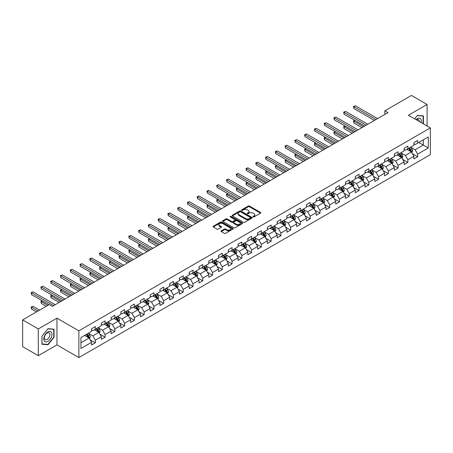 <?xml version="1.0" encoding="UTF-8"?>
<svg xmlns="http://www.w3.org/2000/svg" width="453" height="453" viewBox="0 0 453 453"><rect width="100%" height="100%" fill="white"/><g stroke="black" fill="none" stroke-linecap="round" stroke-linejoin="round"><path stroke-width="0.68" d="M253.125 216.93A0.606 0.351 0 0 0 253.986 216.93L260.515 213.159A0.866 0.504 0 0 0 260.769 212.808A0.866 0.504 0 0 0 260.515 212.451L249.456 206.064A0.866 0.504 0 0 0 248.227 206.064L241.698 209.835A0.606 0.351 0 0 0 242.553 210.334L243.403 209.847A2.78 1.608 0 0 1 247.332 209.847L248.255 210.379A2.78 1.608 0 0 1 249.071 211.511A2.78 1.608 0 0 1 248.255 212.65L247.412 213.137A0.606 0.351 0 0 0 248.272 213.629L249.116 213.142A2.78 1.608 0 0 1 253.051 213.142L253.969 213.674A2.78 1.608 0 0 1 254.784 214.813A2.78 1.608 0 0 1 253.969 215.945L253.125 216.432A0.606 0.351 0 0 0 253.125 216.93L253.125 216.432M221.245 230.832A0.866 0.504 0 0 0 220.99 231.183A0.866 0.504 0 0 0 221.245 231.54L224.348 233.335A0.866 0.504 0 0 0 225.577 233.335L232.831 229.144A0.866 0.504 0 0 0 233.085 228.793A0.866 0.504 0 0 0 232.831 228.437L221.772 222.049A0.866 0.504 0 0 0 220.537 222.049L213.289 226.234A0.866 0.504 0 0 0 213.035 226.591A0.866 0.504 0 0 0 213.289 226.947L217.038 229.11A0.866 0.504 0 0 0 218.267 229.11L221.37 227.321A0.866 0.504 0 0 0 221.625 226.964A0.866 0.504 0 0 0 221.37 226.608L219.512 225.537A2.327 1.342 0 0 1 218.827 224.586A2.327 1.342 0 0 1 220.266 223.346A2.327 1.342 0 0 1 222.797 223.635L230.079 227.842A2.327 1.342 0 0 1 230.764 228.793A2.327 1.342 0 0 1 229.326 230.033A2.327 1.342 0 0 1 226.794 229.739L225.577 229.037A0.866 0.504 0 0 0 224.348 229.037L221.245 230.832L221.245 231.54M56.959 318.165L38.301 328.94L22.65 319.903L22.65 346.653L38.301 355.684L56.959 344.914L78.873 357.564L78.873 330.82L56.959 318.165L56.959 344.914M427.094 126.013L427.094 104.473L408.436 115.243L430.35 127.893L78.873 330.82M427.094 104.473L411.443 95.436L384.835 110.798L384.835 114.411M22.65 319.903L49.258 304.541L52.389 306.347L387.966 112.604L384.835 110.798M243.465 222.298A0.866 0.504 0 0 0 244.694 222.298L251.942 218.114A0.866 0.504 0 0 0 252.196 217.757A0.866 0.504 0 0 0 251.942 217.4L240.883 211.013A0.866 0.504 0 0 0 239.654 211.013L232.4 215.203A0.866 0.504 0 0 0 232.146 215.554A0.866 0.504 0 0 0 232.4 215.911L243.465 222.298M230.526 217.061A0.606 0.351 0 0 1 231.143 217.151L242.378 223.635L235.135 227.814A0.866 0.504 0 0 1 233.907 227.814L222.842 221.426L225.951 219.648L225.951 218.929L222.842 220.719A0.866 0.504 0 0 0 222.593 221.075A0.866 0.504 0 0 0 222.842 221.426L222.842 220.719M225.951 219.648A0.866 0.504 0 0 1 227.18 219.648L227.18 218.929A0.866 0.504 0 0 0 225.951 218.929M227.18 218.929L231.664 221.517A0.866 0.504 0 0 0 232.893 221.517L234.948 220.328A0.866 0.504 0 0 0 235.203 219.977A0.866 0.504 0 0 0 234.948 219.62L230.283 216.925A0.606 0.351 0 0 1 231.143 216.426L242.389 222.921A0.866 0.504 0 0 1 242.644 223.272A0.866 0.504 0 0 1 242.389 223.629L242.389 222.921M78.873 357.564L430.35 154.643L430.35 127.893M90.107 339.801L95.34 342.819L95.34 340.18L101.347 336.709L101.347 339.348L105.102 337.179L105.102 334.541L111.115 331.069L111.115 333.708L114.869 331.539L114.869 328.901L120.883 325.43L120.883 328.068L124.637 325.9L124.637 323.261L130.645 319.795L130.645 322.434L134.405 320.265L134.405 317.627L140.413 314.156L140.413 316.794L144.173 314.625L144.173 311.987L150.181 308.516L150.181 311.154L153.941 308.986L153.941 306.347L159.949 302.876L159.949 305.515L163.703 303.346L163.703 300.707L169.716 297.236L169.716 299.875L173.471 297.706L173.471 295.067L179.484 291.602L179.484 294.24L183.239 292.072L183.239 289.433L189.246 285.962L189.246 288.601L193.006 286.432L193.006 283.793L199.014 280.322L199.014 282.961L202.774 280.792L202.774 278.153L208.782 274.682L208.782 277.321L212.536 275.152L212.536 272.513L218.55 269.042L218.55 271.681L222.304 269.512L222.304 266.874L228.318 263.403L228.318 266.041L232.072 263.873L232.072 261.234L238.08 257.768L238.08 260.407L241.84 258.238L241.84 255.6L247.848 252.128L247.848 254.767L251.608 252.598L251.608 249.96L257.615 246.489L257.615 249.127L261.37 246.959L261.37 244.32L267.383 240.849L267.383 243.488L271.137 241.319L271.137 238.68L277.151 235.209L277.151 237.848L280.905 235.679L280.905 233.04L286.919 229.575L286.919 232.213L290.673 230.045L290.673 227.406L296.681 223.935L296.681 226.574L300.441 224.405L300.441 221.766L306.449 218.295L306.449 220.934L310.209 218.765L310.209 216.126L316.217 212.655L316.217 215.294L319.971 213.125L319.971 210.486L325.984 207.015L325.984 209.654L329.739 207.485L329.739 204.847L335.752 201.381L335.752 204.02L339.507 201.851L339.507 199.212L345.514 195.741L345.514 198.38L349.274 196.211L349.274 193.573L355.282 190.101L355.282 192.74L359.042 190.571L359.042 187.933L365.05 184.462L365.05 187.1L368.804 184.932L368.804 182.293L374.818 178.822L374.818 181.46L378.572 179.292L378.572 176.653L384.586 173.182L384.586 175.821L388.34 173.652L388.34 171.013L394.353 167.548L394.353 170.186L398.108 168.018L398.108 165.379L404.116 161.908L404.116 164.547L407.876 162.378L407.876 159.739L413.883 156.268L413.883 158.907L417.643 156.738L417.643 154.099L428.283 147.955L428.283 136.965L423.278 139.858L423.278 145.062L428.283 147.955M95.34 342.819L91.58 344.988L91.58 342.349L80.94 348.493L80.94 337.502L91.58 331.358L91.58 328.719L95.34 326.551L95.34 329.189L101.347 325.718L101.347 323.08L105.102 320.911L105.102 323.55L111.115 320.084L111.115 317.445L114.869 315.277L114.869 317.915L120.883 314.444L120.883 311.806L124.637 309.637L124.637 312.276L130.645 308.804L130.645 306.166L134.405 303.997L134.405 306.636L140.413 303.165L140.413 300.526L144.173 298.357L144.173 300.996L150.181 297.525L150.181 294.886L153.941 292.717L153.941 295.356L159.949 291.891L159.949 289.252L163.703 287.083L163.703 289.722L169.716 286.251L169.716 283.612L173.471 281.443L173.471 284.082L179.484 280.611L179.484 277.972L183.239 275.803L183.239 278.442L189.246 274.971L189.246 272.332L193.006 270.164L193.006 272.802L199.014 269.331L199.014 266.692L202.774 264.524L202.774 267.162L208.782 263.697L208.782 261.058L212.536 258.889L212.536 261.528L218.55 258.057L218.55 255.418L222.304 253.25L222.304 255.888L228.318 252.417L228.318 249.779L232.072 247.61L232.072 250.249L238.08 246.777L238.08 244.139L241.84 241.97L241.84 244.609L247.848 241.138L247.848 238.499L251.608 236.33L251.608 238.969L257.615 235.498L257.615 232.859L261.37 230.69L261.37 233.329L267.383 229.864L267.383 227.225L271.137 225.056L271.137 227.695L277.151 224.224L277.151 221.585L280.905 219.416L280.905 222.055L286.919 218.584L286.919 215.945L290.673 213.776L290.673 216.415L296.681 212.944L296.681 210.305L300.441 208.137L300.441 210.775L306.449 207.304L306.449 204.665L310.209 202.497L310.209 205.135L316.217 201.67L316.217 199.031L319.971 196.862L319.971 199.501L325.984 196.03L325.984 193.391L329.739 191.223L329.739 193.861L335.752 190.39L335.752 187.752L339.507 185.583L339.507 188.221L345.514 184.75L345.514 182.112L349.274 179.943L349.274 182.582L355.282 179.111L355.282 176.472L359.042 174.303L359.042 176.942L365.05 173.476L365.05 170.838L368.804 168.669L368.804 171.308L374.818 167.837L374.818 165.198L378.572 163.029L378.572 165.668L384.586 162.197L384.586 159.558L388.34 157.389L388.34 160.028L394.353 156.557L394.353 153.918L398.108 151.749L398.108 154.388L404.116 150.917L404.116 148.278L407.876 146.109L407.876 148.748L413.883 145.277L413.883 142.638L417.643 140.47L417.643 143.108L428.283 136.965M94.337 329.767L98.845 332.372L92.831 335.843L88.324 333.238M91.58 329.914L92.831 330.639L95.34 329.189M92.831 335.843L95.34 340.18M98.845 332.372L101.347 336.709M104.105 324.133L108.612 326.732L102.599 330.203L98.091 327.598M101.347 324.274L102.599 324.999L105.102 323.55M102.599 330.203L105.102 334.541M108.612 326.732L111.115 331.069M113.867 318.493L118.375 321.092L112.367 324.563L107.859 321.964M111.115 318.635L112.367 319.359L114.869 317.915M112.367 324.563L114.869 328.901M118.375 321.092L120.883 325.43M123.635 312.853L128.142 315.458L122.134 318.923L117.627 316.324M120.883 313L122.134 313.719L124.637 312.276M122.134 318.923L124.637 323.261M128.142 315.458L130.645 319.795M133.403 307.213L137.91 309.818L131.902 313.289L127.395 310.684M130.645 307.361L131.902 308.08L134.405 306.636M131.902 313.289L134.405 317.627M137.91 309.818L140.413 314.156M143.171 301.573L147.678 304.178L141.664 307.649L137.157 305.045M140.413 301.721L141.664 302.445L144.173 300.996M141.664 307.649L144.173 311.987M147.678 304.178L150.181 308.516M152.938 295.939L157.446 298.538L151.432 302.009L146.925 299.405M150.181 296.081L151.432 296.806L153.941 295.356M151.432 302.009L153.941 306.347M157.446 298.538L159.949 302.876M162.701 290.299L167.208 292.898L161.2 296.37L156.693 293.77M159.949 290.441L161.2 291.166L163.703 289.722M161.2 296.37L163.703 300.707M167.208 292.898L169.716 297.236M172.468 284.66L176.976 287.264L170.968 290.73L166.461 288.131M169.716 284.801L170.968 285.526L173.471 284.082M170.968 290.73L173.471 295.067M176.976 287.264L179.484 291.602M182.236 279.02L186.744 281.624L180.736 285.096L176.228 282.491M179.484 279.167L180.736 279.886L183.239 278.442M180.736 285.096L183.239 289.433M186.744 281.624L189.246 285.962M192.004 273.38L196.511 275.985L190.503 279.456L185.99 276.851M189.246 273.527L190.503 274.246L193.006 272.802M190.503 279.456L193.006 283.793M196.511 275.985L199.014 280.322M201.772 267.74L206.279 270.345L200.266 273.816L195.758 271.211M199.014 267.887L200.266 268.612L202.774 267.162M200.266 273.816L202.774 278.153M206.279 270.345L208.782 274.682M211.534 262.106L216.047 264.705L210.033 268.176L205.526 265.571M208.782 262.247L210.033 262.972L212.536 261.528M210.033 268.176L212.536 272.513M216.047 264.705L218.55 269.042M221.302 256.466L225.809 259.065L219.801 262.536L215.294 259.937M218.55 256.608L219.801 257.332L222.304 255.888M219.801 262.536L222.304 266.874M225.809 259.065L228.318 263.403M231.07 250.826L235.577 253.431L229.569 256.896L225.062 254.297M228.318 250.973L229.569 251.692L232.072 250.249M229.569 256.896L232.072 261.234M235.577 253.431L238.08 257.768M240.837 245.186L245.345 247.791L239.337 251.262L234.824 248.657M238.08 245.333L239.337 246.053L241.84 244.609M239.337 251.262L241.84 255.6M245.345 247.791L247.848 252.128M250.605 239.546L255.113 242.151L249.099 245.622L244.592 243.018M247.848 239.694L249.099 240.418L251.608 238.969M249.099 245.622L251.608 249.96M255.113 242.151L257.615 246.489M260.373 233.912L264.88 236.511L258.867 239.982L254.359 237.378M257.615 234.054L258.867 234.779L261.37 233.329M258.867 239.982L261.37 244.32M264.88 236.511L267.383 240.849M270.135 228.272L274.643 230.871L268.635 234.343L264.127 231.743M267.383 228.414L268.635 229.139L271.137 227.695M268.635 234.343L271.137 238.68M274.643 230.871L277.151 235.209M279.903 222.633L284.41 225.237L278.402 228.703L273.895 226.104M277.151 222.78L278.402 223.499L280.905 222.055M278.402 228.703L280.905 233.04M284.41 225.237L286.919 229.575M289.671 216.993L294.178 219.597L288.17 223.069L283.663 220.464M286.919 217.14L288.17 217.859L290.673 216.415M288.17 223.069L290.673 227.406M294.178 219.597L296.681 223.935M299.439 211.353L303.946 213.958L297.932 217.429L293.425 214.824M296.681 211.5L297.932 212.225L300.441 210.775M297.932 217.429L300.441 221.766M303.946 213.958L306.449 218.295M309.206 205.719L313.714 208.318L307.7 211.789L303.193 209.184M306.449 205.86L307.7 206.585L310.209 205.135M307.7 211.789L310.209 216.126M313.714 208.318L316.217 212.655M318.969 200.079L323.482 202.678L317.468 206.149L312.961 203.55M316.217 200.22L317.468 200.945L319.971 199.501M317.468 206.149L319.971 210.486M323.482 202.678L325.984 207.015M328.736 194.439L333.244 197.044L327.236 200.509L322.729 197.91M325.984 194.58L327.236 195.305L329.739 193.861M327.236 200.509L329.739 204.847M333.244 197.044L335.752 201.381M338.504 188.799L343.012 191.404L337.004 194.875L332.496 192.27M335.752 188.946L337.004 189.665L339.507 188.221M337.004 194.875L339.507 199.212M343.012 191.404L345.514 195.741M348.272 183.159L352.779 185.764L346.772 189.235L342.258 186.63M345.514 183.306L346.772 184.026L349.274 182.582M346.772 189.235L349.274 193.573M352.779 185.764L355.282 190.101M358.04 177.519L362.547 180.124L356.534 183.595L352.026 180.99M355.282 177.667L356.534 178.391L359.042 176.942M356.534 183.595L359.042 187.933M362.547 180.124L365.05 184.462M367.808 171.885L372.315 174.484L366.301 177.955L361.794 175.351M365.05 172.027L366.301 172.752L368.804 171.308M366.301 177.955L368.804 182.293M372.315 174.484L374.818 178.822M377.57 166.245L382.077 168.844L376.069 172.316L371.562 169.716M374.818 166.387L376.069 167.112L378.572 165.668M376.069 172.316L378.572 176.653M382.077 168.844L384.586 173.182M387.338 160.605L391.845 163.21L385.837 166.676L381.33 164.077M384.586 160.753L385.837 161.472L388.34 160.028M385.837 166.676L388.34 171.013M391.845 163.21L394.353 167.548M397.105 154.966L401.613 157.57L395.605 161.041L391.098 158.437M394.353 155.113L395.605 155.832L398.108 154.388M395.605 161.041L398.108 165.379M401.613 157.57L404.116 161.908M406.873 149.326L411.381 151.931L405.367 155.402L400.86 152.797M404.116 149.473L405.367 150.198L407.876 148.748M405.367 155.402L407.876 159.739M411.381 151.931L413.883 156.268M418.77 142.463L423.278 145.062L415.135 149.762L410.628 147.157M413.883 143.833L415.135 144.558L417.643 143.108M415.135 149.762L417.643 154.099M38.301 328.94L38.301 355.684M80.94 342.711L89.077 338.012L84.569 335.407M89.077 338.012L91.58 342.349M412.411 153.72L417.643 156.738M402.649 159.36L407.876 162.378M392.881 165L398.108 168.018M383.113 170.634L388.34 173.652M373.346 176.274L378.572 179.292M363.578 181.913L368.804 184.932M353.81 187.553L359.042 190.571M344.048 193.193L349.274 196.211M334.28 198.833L339.507 201.851M324.512 204.467L329.739 207.485M314.744 210.107L319.971 213.125M304.977 215.747L310.209 218.765M295.214 221.387L300.441 224.405M285.447 227.027L290.673 230.045M275.679 232.661L280.905 235.679M265.911 238.301L271.137 241.319M256.143 243.941L261.37 246.959M246.375 249.58L251.608 252.598M236.613 255.22L241.84 258.238M226.845 260.854L232.072 263.873M217.078 266.494L222.304 269.512M207.31 272.134L212.536 275.152M197.542 277.774L202.774 280.792M187.78 283.414L193.006 286.432M178.012 289.054L183.239 292.072M168.244 294.688L173.471 297.706M158.476 300.328L163.703 303.346M148.709 305.968L153.941 308.986M138.941 311.607L144.173 314.625M129.179 317.247L134.405 320.265M119.411 322.881L124.637 325.9M109.643 328.521L114.869 331.539M99.875 334.161L105.102 337.179M423.43 123.901L423.43 115.934L417.389 115.39L414.637 118.822L417.264 115.572L423.119 116.093L423.119 123.72M41.965 344.223L48.007 344.767L54.049 337.247L54.049 329.195L48.007 328.651L41.965 336.171L41.965 344.223M53.737 337.066L54.049 337.247M47.367 344.399L48.007 344.767M253.369 217.015L253.969 216.67A2.78 1.608 0 0 0 254.784 215.537L254.784 214.813M249.071 211.511L249.071 212.236A2.78 1.608 0 0 1 248.255 213.369L247.655 213.72M260.515 212.451L260.515 213.159L249.456 206.789A0.866 0.504 0 0 0 248.227 206.789L241.936 210.419M251.93 218.12L240.883 211.738A0.866 0.504 0 0 0 239.654 211.738L232.412 215.917M250.407 218.006A0.606 0.351 0 0 0 250.407 217.508L240.696 211.902A0.606 0.351 0 0 0 239.835 211.902L238.946 212.417A2.78 1.608 0 0 0 238.131 213.55A2.78 1.608 0 0 0 238.946 214.688L245.583 218.522A2.78 1.608 0 0 0 249.518 218.522L250.407 218.006L250.407 218.725A0.606 0.351 0 0 0 250.583 218.482L250.583 217.757M238.131 213.55L238.131 214.275A2.78 1.608 0 0 0 238.946 215.413L238.946 214.688M250.407 218.725L249.518 219.241A2.78 1.608 0 0 1 245.583 219.241L238.946 215.413M227.18 219.648L231.664 222.242A0.866 0.504 0 0 0 232.893 222.242L234.948 221.053A0.866 0.504 0 0 0 235.203 220.696L235.203 219.977M236.319 224.207A2.327 1.342 0 0 0 238.85 224.495A2.327 1.342 0 0 0 240.288 223.255A2.327 1.342 0 0 0 239.609 222.304L237.038 220.826A0.866 0.504 0 0 0 235.809 220.826L233.754 222.015A0.866 0.504 0 0 0 233.499 222.366A0.866 0.504 0 0 0 233.754 222.723L236.319 224.207L236.319 224.926A2.327 1.342 0 0 0 238.85 225.22A2.327 1.342 0 0 0 240.288 223.98L240.288 223.255M233.499 222.366L233.499 223.091A0.866 0.504 0 0 0 233.754 223.448L233.754 222.723M236.319 224.926L233.754 223.448M230.764 228.793L230.764 229.512A2.327 1.342 0 0 1 229.326 230.753A2.327 1.342 0 0 1 226.794 230.464L225.577 229.762A0.866 0.504 0 0 0 224.348 229.762L221.257 231.545M218.827 224.586L218.827 225.311A2.327 1.342 0 0 0 219.512 226.257L219.512 225.537M221.358 227.327L219.512 226.257M232.819 229.15L221.772 222.774A0.866 0.504 0 0 0 220.537 222.774L213.301 226.953M411.873 152.786L412.621 150.911A2.344 1.353 -120 0 0 411.873 148.912L410.577 147.191M408.329 150.169L407.445 148.997M354.988 120.458L353.799 121.144L353.799 122.95L361.919 127.638M408.64 148.307L409.931 150.034A2.344 1.353 60 0 1 410.599 151.444L411.352 151.013A2.344 1.353 -120 0 0 410.678 149.598L409.387 147.876M408.799 148.216L410.237 150.13A1.195 0.691 60 0 1 410.452 150.492L411.352 151.013M353.799 122.95L353.453 120.945L363.487 126.738M353.453 120.945L354.852 120.379M376.007 119.507L353.799 106.687L355.367 105.781L377.57 118.601M374.444 120.413L353.799 108.493L353.799 106.687L353.453 106.489L355.367 105.781M353.799 108.493L353.453 106.489M422.728 115.872L423.119 116.093M421.137 122.576A5.753 3.324 120 0 0 420.141 118.392A5.753 3.324 120 0 0 416.018 119.62M419.308 121.517A3.941 2.276 120 0 0 418.493 119.535A3.941 2.276 120 0 0 416.369 119.824M47.882 341.335A5.753 3.324 120 0 0 51.948 334.286A5.753 3.324 120 0 0 47.882 331.936A5.753 3.324 120 0 0 43.811 338.986A5.753 3.324 120 0 0 47.882 341.335M47.14 339.427A3.941 2.276 120 0 0 49.711 335.956A3.941 2.276 120 0 0 49.111 332.796A3.941 2.276 120 0 0 47.14 332.995A3.941 2.276 120 0 0 44.564 336.466A3.941 2.276 120 0 0 45.17 339.62A3.941 2.276 120 0 0 47.14 339.427M42.027 336.115L47.882 328.833L53.737 329.354L53.737 337.162L47.882 344.444L42.027 343.918L42.016 336.109M53.346 329.133L53.737 329.354M402.105 158.425L402.853 156.551A2.344 1.353 -120 0 0 402.105 154.552L400.809 152.825M398.561 155.804L397.683 154.632M345.22 126.098L344.031 126.783L344.031 128.59L352.151 133.278M398.872 153.946L400.163 155.673A2.344 1.353 60 0 1 400.837 157.083L401.585 156.647A2.344 1.353 -120 0 0 400.916 155.237L399.62 153.516M399.036 153.856L400.469 155.764A1.195 0.691 60 0 1 400.684 156.132L401.585 156.647M344.031 128.59L343.691 126.585L353.719 132.378M343.691 126.585L345.084 126.019M392.343 164.065L393.085 162.191A2.344 1.353 -120 0 0 392.338 160.192L391.047 158.465M388.793 161.444L387.915 160.271M335.458 131.738L334.269 132.423L334.269 134.23L342.389 138.918M389.104 159.586L390.395 161.313A2.344 1.353 60 0 1 391.069 162.723L391.817 162.287A2.344 1.353 -120 0 0 391.149 160.877L389.857 159.15M389.269 159.49L390.701 161.404A1.195 0.691 60 0 1 390.916 161.766L391.817 162.287M334.269 134.23L333.923 132.225L343.952 138.012M333.923 132.225L335.316 131.659M366.239 125.147L344.031 112.327L345.599 111.421L367.808 124.241M364.676 126.047L344.031 114.133L344.031 112.327L343.691 112.129L345.599 111.421M344.031 114.133L343.691 112.129M356.471 130.787L334.269 117.961L335.832 117.061L358.04 129.881M354.909 131.687L334.269 119.773L334.269 117.961L333.923 117.763L335.832 117.061M334.269 119.773L333.923 117.763M382.575 169.705L383.317 167.825A2.344 1.353 -120 0 0 382.57 165.832L381.279 164.105M379.025 167.083L378.147 165.911M325.69 137.372L324.501 138.063L324.501 139.869L332.621 144.558M379.337 165.226L380.628 166.947A2.344 1.353 60 0 1 381.301 168.363L382.055 167.927A2.344 1.353 -120 0 0 381.381 166.517L380.09 164.79M379.501 165.13L380.933 167.044A1.195 0.691 60 0 1 381.154 167.406L382.055 167.927M324.501 139.869L324.155 137.865L334.184 143.652M324.155 137.865L325.554 137.293M372.808 175.345L373.549 173.465A2.344 1.353 -120 0 0 372.802 171.466L371.511 169.745M369.257 172.723L368.38 171.551M315.922 143.012L314.733 143.703L314.733 145.509L322.853 150.198M369.569 170.866L370.865 172.587A2.344 1.353 60 0 1 371.534 174.003L372.287 173.567A2.344 1.353 -120 0 0 371.613 172.157L370.322 170.43M369.733 170.77L371.166 172.684A1.195 0.691 60 0 1 371.386 173.046L372.287 173.567M314.733 145.509L314.388 143.499L324.416 149.292M314.388 143.499L315.786 142.933M363.04 180.979L363.787 179.105A2.344 1.353 -120 0 0 363.034 177.106L361.743 175.385M359.489 178.363L358.612 177.191M306.154 148.652L304.965 149.337L304.965 151.149L313.085 155.832M359.801 176.5L361.098 178.227A2.344 1.353 60 0 1 361.766 179.637L362.519 179.207A2.344 1.353 -120 0 0 361.845 177.791L360.554 176.07M359.965 176.41L361.403 178.323A1.195 0.691 60 0 1 361.619 178.686L362.519 179.207M304.965 151.149L304.62 149.139L314.654 154.932M304.62 149.139L306.018 148.573M346.704 136.421L324.501 123.601L326.064 122.701L348.272 135.521M345.141 137.327L324.501 125.407L324.501 123.601L324.155 123.403L326.064 122.701M324.501 125.407L324.155 123.403M336.941 142.061L314.733 129.241L316.296 128.341L338.504 141.16M335.373 142.967L314.733 131.047L314.733 129.241L314.388 129.043L316.296 128.341M314.733 131.047L314.388 129.043M327.174 147.701L304.965 134.881L306.534 133.975L328.736 146.8M325.605 148.607L304.965 136.687L304.965 134.881L304.62 134.683L306.534 133.975M304.965 136.687L304.62 134.683M353.272 186.619L354.02 184.745A2.344 1.353 -120 0 0 353.272 182.746L351.975 181.019M349.727 183.997L348.85 182.831M296.387 154.292L295.197 154.977L295.197 156.783L303.317 161.472M350.039 182.14L351.33 183.867A2.344 1.353 60 0 1 351.998 185.277L352.751 184.847A2.344 1.353 -120 0 0 352.083 183.431L350.786 181.71M350.203 182.049L351.636 183.963A1.195 0.691 60 0 1 351.851 184.326L352.751 184.847M295.197 156.783L294.852 154.779L304.886 160.572M294.852 154.779L296.251 154.213M317.406 153.341L295.197 140.521L296.766 139.615L318.969 152.435M315.843 154.246L295.197 142.327L295.197 140.521L294.852 140.322L296.766 139.615M295.197 142.327L294.852 140.322M343.51 192.259L344.252 190.385A2.344 1.353 -120 0 0 343.504 188.386L342.213 186.659M339.96 189.637L339.082 188.465M286.624 159.932L285.43 160.617L285.43 162.423L293.55 167.112M340.271 187.78L341.562 189.507A2.344 1.353 60 0 1 342.236 190.917L342.983 190.481A2.344 1.353 -120 0 0 342.315 189.071L341.024 187.344M340.435 187.684L341.868 189.597A1.195 0.691 60 0 1 342.083 189.96L342.983 190.481M285.43 162.423L285.09 160.419L295.118 166.206M285.09 160.419L286.483 159.852M307.638 158.98L285.43 146.16L286.998 145.254L309.206 158.074M306.075 159.881L285.43 147.967L285.43 146.16L285.09 145.957L286.998 145.254M285.43 147.967L285.09 145.957M333.742 197.899L334.484 196.019A2.344 1.353 -120 0 0 333.736 194.026L332.445 192.299M330.192 195.277L329.314 194.105M276.857 165.566L275.667 166.257L275.667 168.063L283.788 172.752M330.503 193.42L331.794 195.147A2.344 1.353 60 0 1 332.468 196.557L333.221 196.121A2.344 1.353 -120 0 0 332.547 194.711L331.256 192.984M330.667 193.323L332.1 195.237A1.195 0.691 60 0 1 332.315 195.6L333.221 196.121M275.667 168.063L275.322 166.058L285.35 171.846M275.322 166.058L276.715 165.487M297.87 164.62L275.667 151.795L277.23 150.894L299.439 163.714M296.307 165.521L275.667 153.607L275.667 151.795L275.322 151.596L277.23 150.894M275.667 153.607L275.322 151.596M323.974 203.539L324.716 201.659A2.344 1.353 -120 0 0 323.969 199.66L322.678 197.938M320.424 200.917L319.546 199.745M267.089 171.206L265.9 171.897L265.9 173.703L274.02 178.391M320.735 199.06L322.026 200.781A2.344 1.353 60 0 1 322.7 202.197L323.453 201.761A2.344 1.353 -120 0 0 322.779 200.351L321.488 198.624M320.9 198.963L322.332 200.877A1.195 0.691 60 0 1 322.553 201.24L323.453 201.761M265.9 173.703L265.554 171.693L275.583 177.485M265.554 171.693L266.953 171.126M288.108 170.254L265.9 157.434L267.463 156.534L289.671 169.354M286.539 171.16L265.9 159.241L265.9 157.434L265.554 157.236L267.463 156.534M265.9 159.241L265.554 157.236M314.206 209.173L314.954 207.298A2.344 1.353 -120 0 0 314.201 205.3L312.91 203.578M310.656 206.557L309.778 205.385M257.321 176.846L256.132 177.531L256.132 179.343L264.252 184.026M310.968 204.699L312.264 206.421A2.344 1.353 60 0 1 312.932 207.831L313.686 207.4A2.344 1.353 -120 0 0 313.012 205.99L311.721 204.263M311.132 204.603L312.564 206.517A1.195 0.691 60 0 1 312.785 206.879L313.686 207.4M256.132 179.343L255.786 177.333L265.815 183.125M255.786 177.333L257.185 176.766M278.34 175.894L256.132 163.074L257.695 162.168L279.903 174.994M276.772 176.8L256.132 164.881L256.132 163.074L255.786 162.876L257.695 162.168M256.132 164.881L255.786 162.876M304.439 214.813L305.186 212.938A2.344 1.353 -120 0 0 304.439 210.939L303.142 209.212M300.894 212.197L300.016 211.024M247.553 182.485L246.364 183.171L246.364 184.977L254.484 189.665M301.205 210.334L302.496 212.061A2.344 1.353 60 0 1 303.165 213.471L303.918 213.04A2.344 1.353 -120 0 0 303.244 211.625L301.953 209.903M301.364 210.243L302.802 212.157A1.195 0.691 60 0 1 303.017 212.519L303.918 213.04M246.364 184.977L246.019 182.972L256.053 188.765M246.019 182.972L247.417 182.406M268.572 181.534L246.364 168.714L247.933 167.808L270.135 180.628M267.01 182.44L246.364 170.521L246.364 168.714L246.019 168.516L247.933 167.808M246.364 170.521L246.019 168.516M294.671 220.452L295.418 218.578A2.344 1.353 -120 0 0 294.671 216.579L293.38 214.852M291.126 217.831L290.248 216.659M237.791 188.125L236.596 188.81L236.596 190.617L244.716 195.305M291.438 215.973L292.729 217.7A2.344 1.353 60 0 1 293.402 219.11L294.15 218.674A2.344 1.353 -120 0 0 293.482 217.264L292.185 215.543M291.602 215.877L293.034 217.791A1.195 0.691 60 0 1 293.25 218.159L294.15 218.674M236.596 190.617L236.256 188.612L246.285 194.405M236.256 188.612L237.649 188.046M258.805 187.174L236.596 174.354L238.165 173.448L260.373 186.268M257.242 188.074L236.596 176.16L236.596 174.354L236.256 174.156L238.165 173.448M236.596 176.16L236.256 174.156M284.909 226.092L285.65 224.218A2.344 1.353 -120 0 0 284.903 222.219L283.612 220.492M281.358 223.471L280.481 222.298M228.023 193.765L226.834 194.45L226.834 196.257L234.954 200.945M281.67 221.613L282.961 223.34A2.344 1.353 60 0 1 283.635 224.75L284.382 224.314A2.344 1.353 -120 0 0 283.714 222.904L282.423 221.177M281.834 221.517L283.267 223.431A1.195 0.691 60 0 1 283.482 223.793L284.382 224.314M226.834 196.257L226.489 194.252L236.517 200.039M226.489 194.252L227.882 193.686M249.037 192.814L226.834 179.988L228.397 179.088L250.605 191.908M247.474 193.714L226.834 181.8L226.834 179.988L226.489 179.79L228.397 179.088M226.834 181.8L226.489 179.79M275.141 231.732L275.883 229.852A2.344 1.353 -120 0 0 275.135 227.859L273.844 226.132M271.59 229.11L270.713 227.938M218.255 199.399L217.066 200.09L217.066 201.896L225.186 206.585M271.902 227.253L273.193 228.975A2.344 1.353 60 0 1 273.867 230.39L274.62 229.954A2.344 1.353 -120 0 0 273.946 228.544L272.655 226.817M272.066 227.157L273.499 229.071A1.195 0.691 60 0 1 273.72 229.433L274.62 229.954M217.066 201.896L216.721 199.892L226.749 205.679M216.721 199.892L218.12 199.32M239.275 198.448L217.066 185.628L218.629 184.728L240.837 197.548M237.706 199.354L217.066 187.434L217.066 185.628L216.721 185.43L218.629 184.728M217.066 187.434L216.721 185.43M265.373 237.372L266.121 235.492A2.344 1.353 -120 0 0 265.367 233.493L264.076 231.772M261.823 234.75L260.945 233.578M208.488 205.039L207.298 205.724L207.298 207.536L215.418 212.225M262.134 232.893L263.431 234.614A2.344 1.353 60 0 1 264.099 236.024L264.852 235.594A2.344 1.353 -120 0 0 264.178 234.184L262.887 232.457M262.298 232.797L263.731 234.711A1.195 0.691 60 0 1 263.952 235.073L264.852 235.594M207.298 207.536L206.953 205.526L216.981 211.319M206.953 205.526L208.352 204.96M229.507 204.088L207.298 191.268L208.861 190.362L231.07 203.187M227.938 204.994L207.298 193.074L207.298 191.268L206.953 191.07L208.861 190.362M207.298 193.074L206.953 191.07M255.605 243.006L256.353 241.132A2.344 1.353 -120 0 0 255.6 239.133L254.309 237.412M252.055 240.39L251.177 239.218M198.72 210.679L197.531 211.364L197.531 213.17L205.651 217.859M252.372 238.527L253.663 240.254A2.344 1.353 60 0 1 254.331 241.664L255.084 241.234A2.344 1.353 -120 0 0 254.41 239.818L253.119 238.097M252.531 238.437L253.969 240.35A1.195 0.691 60 0 1 254.184 240.713L255.084 241.234M197.531 213.17L197.185 211.166L207.219 216.959M197.185 211.166L198.584 210.6M219.739 209.728L197.531 196.908L199.099 196.002L221.302 208.822M218.17 210.634L197.531 198.714L197.531 196.908L197.185 196.71L199.099 196.002M197.531 198.714L197.185 196.71M245.837 248.646L246.585 246.772A2.344 1.353 -120 0 0 245.837 244.773L244.541 243.046M242.293 246.024L241.415 244.858M188.952 216.319L187.763 217.004L187.763 218.81L195.883 223.499M242.604 244.167L243.895 245.894A2.344 1.353 60 0 1 244.569 247.304L245.316 246.868A2.344 1.353 -120 0 0 244.648 245.458L243.352 243.737M242.768 244.076L244.201 245.99A1.195 0.691 60 0 1 244.416 246.353L245.316 246.868M187.763 218.81L187.423 216.806L197.451 222.599M187.423 216.806L188.816 216.24M209.971 215.368L187.763 202.548L189.331 201.642L211.534 214.462M208.408 216.268L187.763 204.354L187.763 202.548L187.423 202.349L189.331 201.642M187.763 204.354L187.423 202.349M236.075 254.286L236.817 252.412A2.344 1.353 -120 0 0 236.07 250.413L234.779 248.686M232.525 251.664L231.647 250.492M179.19 221.959L178.001 222.644L178.001 224.45L186.121 229.139M232.836 249.807L234.127 251.534A2.344 1.353 60 0 1 234.801 252.944L235.549 252.508A2.344 1.353 -120 0 0 234.881 251.098L233.589 249.371M233.001 249.711L234.433 251.625A1.195 0.691 60 0 1 234.648 251.987L235.549 252.508M178.001 224.45L177.655 222.446L187.684 228.233M177.655 222.446L179.048 221.879M200.203 221.007L178.001 208.187L179.564 207.281L201.772 220.101M198.641 221.908L178.001 209.994L178.001 208.187L177.655 207.984L179.564 207.281M178.001 209.994L177.655 207.984M226.307 259.926L227.049 258.046A2.344 1.353 -120 0 0 226.302 256.053L225.011 254.326M222.757 257.304L221.879 256.132M169.422 227.593L168.233 228.284L168.233 230.09L176.353 234.779M223.069 255.447L224.36 257.168A2.344 1.353 60 0 1 225.033 258.584L225.787 258.148A2.344 1.353 -120 0 0 225.113 256.738L223.822 255.011M223.233 255.35L224.665 257.264A1.195 0.691 60 0 1 224.881 257.627L225.787 258.148M168.233 230.09L167.887 228.086L177.916 233.873M167.887 228.086L169.28 227.514M190.436 226.647L168.233 213.822L169.796 212.921L192.004 225.741M188.873 227.548L168.233 215.628L168.233 213.822L167.887 213.623L169.796 212.921M168.233 215.628L167.887 213.623M216.54 265.566L217.281 263.686A2.344 1.353 -120 0 0 216.534 261.687L215.243 259.965M212.989 262.944L212.112 261.772M159.654 233.233L158.465 233.924L158.465 235.73L166.585 240.418M213.301 261.087L214.592 262.808A2.344 1.353 60 0 1 215.266 264.224L216.019 263.788A2.344 1.353 -120 0 0 215.345 262.378L214.054 260.651M213.465 260.99L214.898 262.904A1.195 0.691 60 0 1 215.118 263.267L216.019 263.788M158.465 235.73L158.12 233.72L168.148 239.512M158.12 233.72L159.518 233.153M180.673 232.281L158.465 219.462L160.028 218.561L182.236 231.381M179.105 233.187L158.465 221.268L158.465 219.462L158.12 219.263L160.028 218.561M158.465 221.268L158.12 219.263M206.772 271.2L207.519 269.325A2.344 1.353 -120 0 0 206.766 267.327L205.475 265.605M203.221 268.584L202.344 267.412M149.886 238.873L148.697 239.558L148.697 241.37L156.817 246.053M203.533 266.721L204.83 268.448A2.344 1.353 60 0 1 205.498 269.858L206.251 269.427A2.344 1.353 -120 0 0 205.577 268.017L204.286 266.29M203.697 266.63L205.13 268.544A1.195 0.691 60 0 1 205.351 268.906L206.251 269.427M148.697 241.37L148.352 239.36L158.38 245.152M148.352 239.36L149.75 238.793M170.906 237.921L148.697 225.101L150.26 224.195L172.468 237.021M169.337 238.827L148.697 226.908L148.697 225.101L148.352 224.903L150.26 224.195M148.697 226.908L148.352 224.903M197.004 276.84L197.751 274.965A2.344 1.353 -120 0 0 197.004 272.966L195.707 271.239M193.459 274.224L192.582 273.051M140.119 244.512L138.929 245.198L138.929 247.004L147.049 251.692M193.771 272.361L195.062 274.088A2.344 1.353 60 0 1 195.73 275.498L196.483 275.067A2.344 1.353 -120 0 0 195.815 273.652L194.518 271.93M193.929 272.27L195.368 274.184A1.195 0.691 60 0 1 195.583 274.546L196.483 275.067M138.929 247.004L138.584 244.999L148.618 250.792M138.584 244.999L139.983 244.433M161.138 243.561L138.929 230.741L140.498 229.835L162.701 242.655M159.575 244.467L138.929 232.548L138.929 230.741L138.584 230.543L140.498 229.835M138.929 232.548L138.584 230.543M187.236 282.479L187.984 280.605A2.344 1.353 -120 0 0 187.236 278.606L185.945 276.879M183.691 279.858L182.814 278.686M130.356 250.152L129.162 250.837L129.162 252.644L137.282 257.332M184.003 278L185.294 279.728A2.344 1.353 60 0 1 185.968 281.137L186.715 280.701A2.344 1.353 -120 0 0 186.047 279.291L184.75 277.57M184.167 277.904L185.6 279.818A1.195 0.691 60 0 1 185.815 280.18L186.715 280.701M129.162 252.644L128.822 250.639L138.85 256.426M128.822 250.639L130.215 250.073M151.37 249.201L129.162 236.381L130.73 235.475L152.938 248.295M149.807 250.101L129.162 238.187L129.162 236.381L128.822 236.177L130.73 235.475M129.162 238.187L128.822 236.177M177.474 288.119L178.216 286.239A2.344 1.353 -120 0 0 177.468 284.246L176.177 282.519M173.924 285.498L173.046 284.325M120.589 255.786L119.399 256.477L119.399 258.284L127.519 262.972M174.235 283.64L175.526 285.367A2.344 1.353 60 0 1 176.2 286.777L176.947 286.341A2.344 1.353 -120 0 0 176.279 284.931L174.988 283.204M174.399 283.544L175.832 285.458A1.195 0.691 60 0 1 176.047 285.82L176.947 286.341M119.399 258.284L119.054 256.279L129.082 262.066M119.054 256.279L120.447 255.707M141.602 254.841L119.399 242.015L120.962 241.115L143.171 253.935M140.039 255.741L119.399 243.827L119.399 242.015L119.054 241.817L120.962 241.115M119.399 243.827L119.054 241.817M167.706 293.759L168.448 291.879A2.344 1.353 -120 0 0 167.701 289.88L166.41 288.159M164.156 291.137L163.278 289.965M110.821 261.426L109.632 262.117L109.632 263.923L117.752 268.612M164.467 289.28L165.758 291.002A2.344 1.353 60 0 1 166.432 292.417L167.185 291.981A2.344 1.353 -120 0 0 166.511 290.571L165.22 288.844M164.632 289.184L166.064 291.098A1.195 0.691 60 0 1 166.285 291.46L167.185 291.981M109.632 263.923L109.286 261.913L119.315 267.706M109.286 261.913L110.685 261.347M131.84 260.475L109.632 247.655L111.195 246.755L133.403 259.575M130.271 261.381L109.632 249.461L109.632 247.655L109.286 247.457L111.195 246.755M109.632 249.461L109.286 247.457M157.938 299.393L158.686 297.519A2.344 1.353 -120 0 0 157.933 295.52L156.642 293.799M154.388 296.777L153.51 295.605M101.053 267.066L99.864 267.751L99.864 269.563L107.984 274.246M154.7 294.92L155.996 296.641A2.344 1.353 60 0 1 156.664 298.051L157.418 297.621A2.344 1.353 -120 0 0 156.744 296.211L155.453 294.484M154.864 294.824L156.296 296.738A1.195 0.691 60 0 1 156.517 297.1L157.418 297.621M99.864 269.563L99.518 267.553L109.547 273.346M99.518 267.553L100.917 266.987M122.072 266.115L99.864 253.295L101.427 252.389L123.635 265.215M120.504 267.021L99.864 255.101L99.864 253.295L99.518 253.097L101.427 252.389M99.864 255.101L99.518 253.097M148.171 305.033L148.918 303.159A2.344 1.353 -120 0 0 148.165 301.16L146.874 299.433M144.62 302.417L143.743 301.245M91.285 272.706L90.096 273.391L90.096 275.197L98.216 279.886M144.937 300.554L146.228 302.281A2.344 1.353 60 0 1 146.897 303.691L147.65 303.261A2.344 1.353 -120 0 0 146.976 301.845L145.685 300.124M145.096 300.464L146.534 302.377A1.195 0.691 60 0 1 146.749 302.74L147.65 303.261M90.096 275.197L89.751 273.193L99.785 278.986M89.751 273.193L91.149 272.627M112.304 271.755L90.096 258.935L91.665 258.029L113.867 270.849M110.736 272.661L90.096 260.741L90.096 258.935L89.751 258.737L91.665 258.029M90.096 260.741L89.751 258.737M138.403 310.673L139.15 308.799A2.344 1.353 -120 0 0 138.403 306.8L137.106 305.073M134.858 308.051L133.98 306.879M81.517 278.346L80.328 279.031L80.328 280.837L88.448 285.526M135.17 306.194L136.461 307.921A2.344 1.353 60 0 1 137.134 309.331L137.882 308.895A2.344 1.353 -120 0 0 137.214 307.485L135.917 305.764M135.334 306.098L136.766 308.012A1.195 0.691 60 0 1 136.982 308.38L137.882 308.895M80.328 280.837L79.988 278.833L90.017 284.626M79.988 278.833L81.381 278.267M102.537 277.395L80.328 264.575L81.897 263.669L104.105 276.489M100.974 278.295L80.328 266.381L80.328 264.575L79.988 264.376L81.897 263.669M80.328 266.381L79.988 264.376M128.641 316.313L129.382 314.439A2.344 1.353 -120 0 0 128.635 312.44L127.344 310.713M125.09 313.691L124.213 312.519M71.755 283.986L70.566 284.671L70.566 286.477L78.686 291.166M125.402 311.834L126.693 313.561A2.344 1.353 60 0 1 127.367 314.971L128.114 314.535A2.344 1.353 -120 0 0 127.446 313.125L126.155 311.398M125.566 311.738L126.999 313.652A1.195 0.691 60 0 1 127.214 314.014L128.114 314.535M70.566 286.477L70.221 284.473L80.249 290.26M70.221 284.473L71.614 283.906M92.769 283.034L70.566 270.209L72.129 269.309L94.337 282.128M91.206 283.935L70.566 272.021L70.566 270.209L70.221 270.011L72.129 269.309M70.566 272.021L70.221 270.011M118.873 321.953L119.615 320.073A2.344 1.353 -120 0 0 118.867 318.08L117.576 316.353M115.322 319.331L114.445 318.159M61.987 289.62L60.798 290.311L60.798 292.117L68.918 296.806M115.634 317.474L116.925 319.195A2.344 1.353 60 0 1 117.599 320.611L118.352 320.175A2.344 1.353 -120 0 0 117.678 318.765L116.387 317.038M115.798 317.377L117.231 319.291A1.195 0.691 60 0 1 117.446 319.654L118.352 320.175M60.798 292.117L60.453 290.113L70.481 295.9M60.453 290.113L61.851 289.541M83.001 288.669L60.798 275.849L62.361 274.948L84.569 287.768M81.438 289.575L60.798 277.655L60.798 275.849L60.453 275.651L62.361 274.948M60.798 277.655L60.453 275.651M109.105 327.593L109.847 325.713A2.344 1.353 -120 0 0 109.099 323.714L107.808 321.992M105.555 324.971L104.677 323.799M52.22 295.26L51.03 295.945L51.03 297.757L59.15 302.445M105.866 323.114L107.157 324.835A2.344 1.353 60 0 1 107.831 326.245L108.584 325.815A2.344 1.353 -120 0 0 107.91 324.405L106.619 322.678M106.03 323.017L107.463 324.931A1.195 0.691 60 0 1 107.684 325.294L108.584 325.815M51.03 297.757L50.685 295.747L60.713 301.539M50.685 295.747L52.084 295.18M73.239 294.308L51.03 281.489L52.593 280.583L74.802 293.408M71.67 295.214L51.03 283.295L51.03 281.489L50.685 281.29L52.593 280.583M51.03 283.295L50.685 281.29M99.337 333.227L100.085 331.353A2.344 1.353 -120 0 0 99.332 329.354L98.041 327.632M95.787 330.611L94.909 329.439M42.452 300.9L41.263 301.585L41.263 303.391L46.251 306.273M96.098 328.748L97.395 330.475A2.344 1.353 60 0 1 98.063 331.885L98.816 331.454A2.344 1.353 -120 0 0 98.142 330.039L96.851 328.317M96.263 328.657L97.695 330.571A1.195 0.691 60 0 1 97.916 330.933L98.816 331.454M41.263 303.391L40.917 301.387L47.82 305.373M40.917 301.387L42.316 300.82M63.471 299.948L41.263 287.128L42.831 286.222L65.034 299.042M61.902 300.854L41.263 288.935L41.263 287.128L40.917 286.93L42.831 286.222M41.263 288.935L40.917 286.93M89.569 338.867L90.317 336.992A2.344 1.353 -120 0 0 89.569 334.994L88.273 333.266M86.025 336.245L85.147 335.078M39.615 310.107L33.063 306.324L31.495 307.225L31.495 309.031L36.483 311.913M86.336 334.388L87.627 336.115A2.344 1.353 60 0 1 88.295 337.525L89.048 337.089A2.344 1.353 -120 0 0 88.38 335.679L87.084 333.957M86.5 334.297L87.933 336.211A1.195 0.691 60 0 1 88.148 336.573L89.048 337.089M31.495 309.031L31.149 307.026L38.052 311.007M31.149 307.026L33.063 306.324M53.703 305.588L31.495 292.768L33.063 291.862L55.266 304.682M49.009 304.682L31.495 294.575L31.495 292.768L31.149 292.57L33.063 291.862M31.495 294.575L31.149 292.57M253.969 216.67L253.969 215.945M247.412 213.629L247.412 213.137M248.255 213.369L248.255 212.65M241.698 210.334L241.698 209.835M248.227 206.789L248.227 206.064M249.456 206.789L249.456 206.064M232.4 215.911L232.4 215.203M239.654 211.738L239.654 211.013M240.883 211.738L240.883 211.013M251.942 218.114L251.942 217.4M245.583 219.241L245.583 218.522M249.518 219.241L249.518 218.522M231.664 222.242L231.664 221.517M232.893 222.242L232.893 221.517M234.948 221.053L234.948 220.328M231.143 217.151L231.143 216.426M224.348 229.762L224.348 229.037M225.577 229.762L225.577 229.037M226.794 230.464L226.794 229.739M221.37 227.321L221.37 226.608M213.289 226.947L213.289 226.234M220.537 222.774L220.537 222.049M221.772 222.774L221.772 222.049M232.831 229.144L232.831 228.437M411.148 151.795L412.604 150.957M410.678 149.598L411.873 148.912M409.014 150.566L409.931 150.034M401.381 157.434L402.836 156.596M400.916 155.237L402.105 154.552M399.246 156.2L400.163 155.673M391.613 163.074L393.068 162.236M391.149 160.877L392.338 160.192M389.478 161.84L390.395 161.313M381.851 168.714L383.306 167.87M381.381 166.517L382.57 165.832M379.71 167.48L380.628 166.947M372.083 174.354L373.538 173.51M371.613 172.157L372.802 171.466M369.942 173.12L370.865 172.587M362.315 179.988L363.77 179.15M361.845 177.791L363.034 177.106M360.18 178.759L361.098 178.227M352.547 185.628L354.003 184.79M352.083 183.431L353.272 182.746M350.412 184.394L351.33 183.867M342.779 191.268L344.235 190.43M342.315 189.071L343.504 188.386M340.645 190.034L341.562 189.507M333.012 196.908L334.473 196.064M332.547 194.711L333.736 194.026M330.877 195.673L331.794 195.147M323.249 202.548L324.705 201.704M322.779 200.351L323.969 199.66M321.109 201.313L322.026 200.781M313.482 208.187L314.937 207.344M313.012 205.99L314.201 205.3M311.347 206.953L312.264 206.421M303.714 213.822L305.169 212.984M303.244 211.625L304.439 210.939M301.579 212.593L302.496 212.061M293.946 219.462L295.401 218.623M293.482 217.264L294.671 216.579M291.811 218.227L292.729 217.7M284.178 225.101L285.633 224.263M283.714 222.904L284.903 222.219M282.043 223.867L282.961 223.34M274.416 230.741L275.871 229.898M273.946 228.544L275.135 227.859M272.276 229.507L273.193 228.975M264.648 236.381L266.104 235.537M264.178 234.184L265.367 233.493M262.508 235.147L263.431 234.614M254.88 242.015L256.336 241.177M254.41 239.818L255.6 239.133M252.746 240.786L253.663 240.254M245.113 247.655L246.568 246.817M244.648 245.458L245.837 244.773M242.978 246.421L243.895 245.894M235.345 253.295L236.8 252.457M234.881 251.098L236.07 250.413M233.21 252.061L234.127 251.534M225.577 258.935L227.038 258.091M225.113 256.738L226.302 256.053M223.442 257.7L224.36 257.168M215.815 264.575L217.27 263.731M215.345 262.378L216.534 261.687M213.674 263.34L214.592 262.808M206.047 270.209L207.502 269.371M205.577 268.017L206.766 267.327M203.912 268.98L204.83 268.448M196.279 275.849L197.734 275.011M195.815 273.652L197.004 272.966M194.144 274.614L195.062 274.088M186.511 281.489L187.967 280.65M186.047 279.291L187.236 278.606M184.377 280.254L185.294 279.728M176.744 287.128L178.199 286.29M176.279 284.931L177.468 284.246M174.609 285.894L175.526 285.367M166.981 292.768L168.437 291.925M166.511 290.571L167.701 289.88M164.841 291.534L165.758 291.002M157.214 298.408L158.669 297.564M156.744 296.211L157.933 295.52M155.079 297.174L155.996 296.641M147.446 304.042L148.901 303.204M146.976 301.845L148.165 301.16M145.311 302.814L146.228 302.281M137.678 309.682L139.133 308.844M137.214 307.485L138.403 306.8M135.543 308.448L136.461 307.921M127.91 315.322L129.365 314.484M127.446 313.125L128.635 312.44M125.775 314.088L126.693 313.561M118.148 320.962L119.603 320.118M117.678 318.765L118.867 318.08M116.008 319.727L116.925 319.195M108.38 326.602L109.836 325.758M107.91 324.405L109.099 323.714M106.24 325.367L107.157 324.835M98.612 332.236L100.068 331.398M98.142 330.039L99.332 329.354M96.478 331.007L97.395 330.475M88.845 337.876L90.3 337.038M88.38 335.679L89.569 334.994M86.71 336.641L87.627 336.115"/></g></svg>

